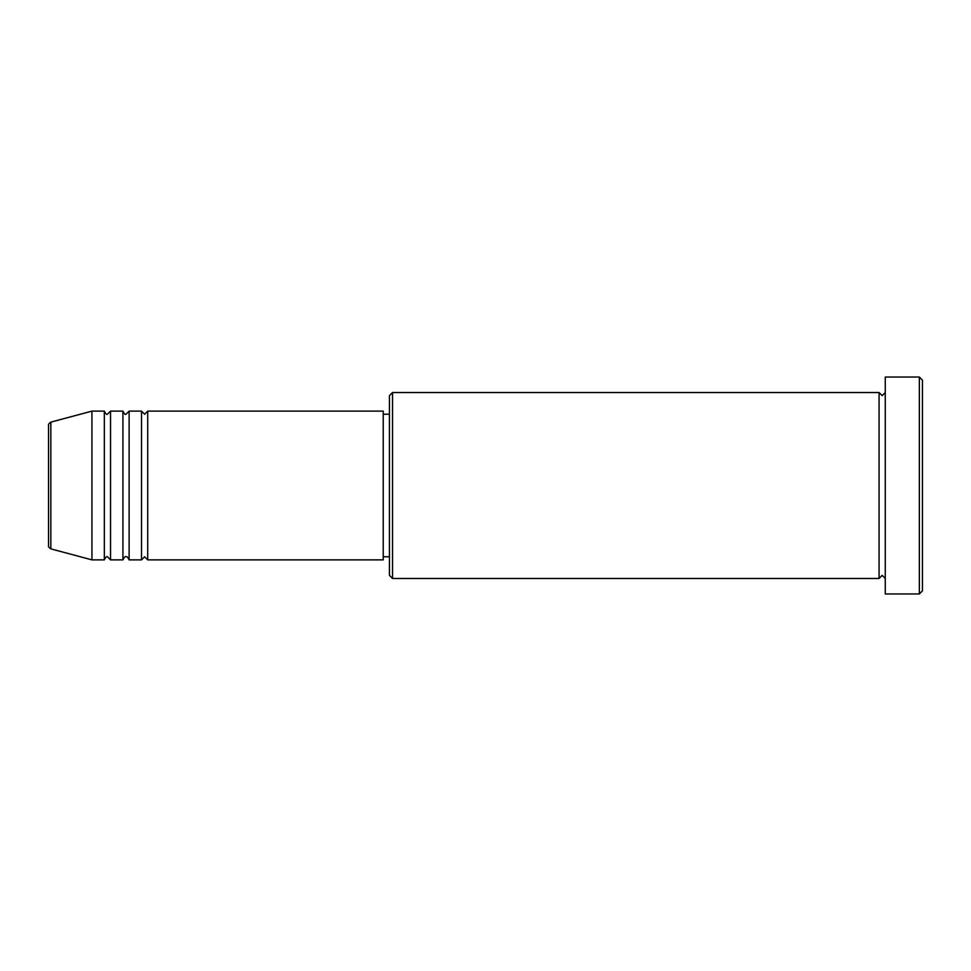 <?xml version="1.0" encoding="UTF-8"?>
<svg xmlns="http://www.w3.org/2000/svg" width="971" height="971" viewBox="0 0 971 971"><rect width="100%" height="100%" fill="white"/><g stroke="black" fill="none" stroke-linecap="round" stroke-linejoin="round"><path stroke-width="1.46" d="M48.55 545.872L48.55 425.128C48.101 424.533 48.866 423.538 50.844 422.13L50.844 548.87C48.866 547.462 48.101 546.467 48.55 545.872M147.713 411.121L147.713 559.879L383.229 559.879L383.229 411.121L147.713 411.121L144.618 414.229L141.523 411.121L141.523 559.879L129.119 559.879L129.119 411.121L141.523 411.121M122.929 411.121L122.929 559.879L110.524 559.879L110.524 411.121L122.929 411.121C124.227 413.816 125.259 414.848 126.024 414.229L129.119 411.121M104.334 411.121L104.334 559.879L91.929 559.879L91.929 411.121L104.334 411.121C105.633 413.816 106.676 414.848 107.429 414.229L110.524 411.121M392.527 578.473L389.432 575.366L389.432 395.634L392.527 392.527L392.527 578.473L879.071 578.473L879.071 392.527L882.166 395.634L885.261 392.527M919.355 377.039L922.45 380.134L922.45 590.866L919.355 593.961L919.355 377.039L885.261 377.039L885.261 593.961L919.355 593.961M383.229 556.771L389.432 556.771M50.844 548.87L91.929 559.879M50.844 422.13L91.929 411.121M392.527 392.527L879.071 392.527M383.229 414.229L389.432 414.229M885.261 578.473L882.166 575.366L879.071 578.473M110.524 559.879L107.429 556.771C106.676 556.152 105.633 557.184 104.334 559.879M129.119 559.879C127.82 557.184 126.776 556.152 126.024 556.771C125.259 556.152 124.227 557.184 122.929 559.879M147.713 559.879L144.618 556.771L141.523 559.879"/></g></svg>
